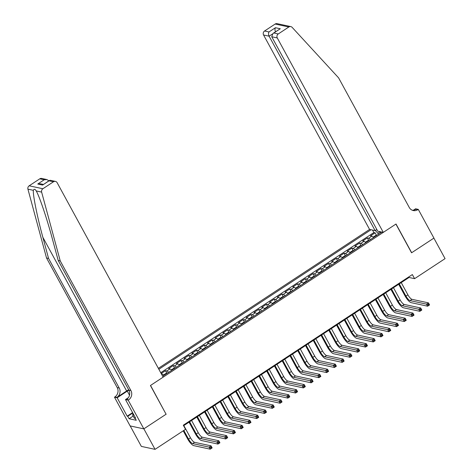<?xml version="1.0" encoding="UTF-8"?>
<svg xmlns="http://www.w3.org/2000/svg" width="473" height="473" viewBox="0 0 473 473"><rect width="100%" height="100%" fill="white"/><g stroke="black" fill="none" stroke-linecap="round" stroke-linejoin="round"><path stroke-width="0.71" d="M376.827 229.5L375.119 230.623L369.584 229.435L158.36 368.343M130.187 425.931L141.35 446.4L155.055 449.35L185.534 429.307L183.293 425.203L412.355 274.571L414.59 278.674L445.069 258.63L433.883 238.12L411.563 252.801L395.907 224.084L150.544 385.442L166.017 414.123M373.54 237.535A3.879 1.106 -123.3 0 0 371.813 236.175L370.46 235.885L375.119 232.822L376.455 235.276M370.43 239.575A3.879 1.106 -123.3 0 0 368.704 238.215L367.355 237.925L368.692 240.385M367.355 237.925L362.696 240.988L364.044 241.283A3.879 1.106 -123.3 0 1 365.771 242.643M358.008 247.746A3.879 1.106 -123.3 0 0 356.281 246.386L354.933 246.096L359.586 243.033L360.929 245.487M350.245 252.854A3.879 1.106 -123.3 0 0 348.518 251.494L347.164 251.204L351.823 248.136L353.165 250.595M342.482 257.962A3.879 1.106 -123.3 0 0 340.755 256.597L339.401 256.307L344.06 253.244L345.396 255.698M334.713 263.065A3.879 1.106 -123.3 0 0 332.986 261.705L331.638 261.415L336.297 258.353L337.633 260.806M326.949 268.173A3.879 1.106 -123.3 0 0 325.223 266.813L323.869 266.524L328.528 263.455L329.87 265.915M319.186 273.276A3.879 1.106 -123.3 0 0 317.46 271.916L316.106 271.626L320.765 268.563L322.107 271.017M311.417 278.384A3.879 1.106 -123.3 0 0 309.697 277.024L308.343 276.735L313.002 273.672L314.338 276.126M303.654 283.493A3.879 1.106 -123.3 0 0 301.928 282.133L300.58 281.843L305.239 278.774L306.575 281.234M295.891 288.595A3.879 1.106 -123.3 0 0 294.165 287.235L292.811 286.945L297.47 283.883L298.812 286.336M288.128 293.703A3.879 1.106 -123.3 0 0 286.401 292.344L285.048 292.054L289.707 288.991L291.049 291.445M280.359 298.812A3.879 1.106 -123.3 0 0 278.632 297.452L277.284 297.156L281.943 294.094L283.28 296.553M272.596 303.914A3.879 1.106 -123.3 0 0 270.869 302.554L269.521 302.265L274.18 299.202L275.517 301.656M264.833 309.023A3.879 1.106 -123.3 0 0 263.106 307.663L261.752 307.373L266.411 304.31L267.753 306.764M257.07 314.131A3.879 1.106 -123.3 0 0 255.343 312.771L253.989 312.476L258.648 309.413L259.984 311.873M249.301 319.234A3.879 1.106 -123.3 0 0 247.574 317.874L246.226 317.584L250.885 314.521L252.221 316.975M241.537 324.342A3.879 1.106 -123.3 0 0 239.811 322.982L238.457 322.692L243.116 319.63L244.458 322.083M233.774 329.45A3.879 1.106 -123.3 0 0 232.048 328.091L230.694 327.795L235.353 324.732L236.695 327.192M226.005 334.553A3.879 1.106 -123.3 0 0 224.285 333.193L222.931 332.903L227.59 329.841L228.926 332.294M218.242 339.661A3.879 1.106 -123.3 0 0 216.516 338.301L215.168 338.012L219.827 334.943L221.163 337.403M210.479 344.77A3.879 1.106 -123.3 0 0 208.753 343.404L207.399 343.114L212.058 340.052L213.4 342.511M202.716 349.872A3.879 1.106 -123.3 0 0 200.99 348.512L199.636 348.223L204.295 345.16L205.637 347.614M194.947 354.981A3.879 1.106 -123.3 0 0 193.226 353.621L191.872 353.331L196.531 350.262L197.868 352.722M187.184 360.083A3.879 1.106 -123.3 0 0 185.457 358.723L184.109 358.433L188.768 355.371L190.105 357.825M179.421 365.191A3.879 1.106 -123.3 0 0 177.694 363.832L176.34 363.542L180.999 360.479L182.341 362.933M171.658 370.3A3.879 1.106 -123.3 0 0 169.931 368.94L168.577 368.65L173.236 365.582L174.578 368.041M161.181 373.516L165.473 370.69L166.809 373.144M162.653 376.218L381.841 232.072M371.027 229.748L158.863 369.271M375.119 232.822L373.877 232.55L160.743 372.718M163.889 375.402A3.879 1.106 -123.3 0 0 162.162 374.042L161.376 373.877M165.473 370.69L166.821 370.98A3.879 1.106 56.7 0 1 168.548 372.34M173.236 365.582L174.59 365.877A3.879 1.106 56.7 0 1 176.317 367.237M180.999 360.479L182.353 360.769A3.879 1.106 56.7 0 1 184.08 362.129M188.768 355.371L190.116 355.661A3.879 1.106 56.7 0 1 191.843 357.02M196.531 350.262L197.88 350.558A3.879 1.106 56.7 0 1 199.606 351.918M204.295 345.16L205.649 345.45A3.879 1.106 56.7 0 1 207.375 346.81M212.058 340.052L213.412 340.341A3.879 1.106 56.7 0 1 215.138 341.701M219.827 334.943L221.175 335.239A3.879 1.106 56.7 0 1 222.901 336.599M227.59 329.841L228.944 330.13A3.879 1.106 56.7 0 1 230.664 331.49M235.353 324.732L236.707 325.022A3.879 1.106 56.7 0 1 238.433 326.382M243.116 319.63L244.47 319.919A3.879 1.106 56.7 0 1 246.197 321.279M250.885 314.521L252.233 314.811A3.879 1.106 56.7 0 1 253.96 316.171M258.648 309.413L260.002 309.703A3.879 1.106 56.7 0 1 261.729 311.063M266.411 304.31L267.765 304.6A3.879 1.106 56.7 0 1 269.492 305.96M274.18 299.202L275.528 299.492A3.879 1.106 56.7 0 1 277.255 300.852M281.943 294.094L283.292 294.383A3.879 1.106 56.7 0 1 285.018 295.749M289.707 288.991L291.061 289.281A3.879 1.106 56.7 0 1 292.787 290.641M297.47 283.883L298.824 284.172A3.879 1.106 56.7 0 1 300.55 285.532M305.239 278.774L306.587 279.07A3.879 1.106 56.7 0 1 308.313 280.43M313.002 273.672L314.356 273.962A3.879 1.106 56.7 0 1 316.076 275.321M320.765 268.563L322.119 268.853A3.879 1.106 56.7 0 1 323.845 270.213M328.528 263.455L329.882 263.751A3.879 1.106 56.7 0 1 331.608 265.111M336.297 258.353L337.645 258.642A3.879 1.106 56.7 0 1 339.372 260.002M344.06 253.244L345.414 253.534A3.879 1.106 56.7 0 1 347.135 254.894M351.823 248.136L353.177 248.431A3.879 1.106 56.7 0 1 354.904 249.791M359.586 243.033L360.94 243.323A3.879 1.106 56.7 0 1 362.667 244.683M380.209 231.723L377.862 233.266L375.337 230.487M378.435 234.312L377.862 233.266M166.194 414.159L143.875 428.84L155.055 449.35M183.589 425.741L409.033 277.474L414.59 278.674M408.743 276.942L409.033 277.474M380.31 231.74L380.44 232.994M373.877 232.55L372.523 230.067M377.253 235.093L375.793 235.43L373.463 236.961L373.439 237.422M399.295 283.883L405.958 296.104A4.848 1.384 -123.3 0 0 410.044 300.603L426.51 304.145L428.449 302.868L429.567 304.919L427.627 306.197L411.161 302.655A7.272 2.075 56.7 0 1 405.03 295.903L398.692 284.279M401.234 282.606L407.897 294.827A4.848 1.384 -123.3 0 0 411.989 299.326L428.449 302.868L428.686 303.973L427.911 304.482L428.355 305.304L429.135 304.795L428.686 303.973M428.355 305.304L427.627 306.197L426.51 304.145L427.911 304.482M429.135 304.795L429.567 304.919M135.118 418.185L134.438 418.363L132.647 415.081L133.008 413.355M133.788 414.786L132.647 415.081M383.29 232.385L277.279 37.946L271.739 36.752L377.75 231.191L383.29 232.385L396.025 224.007L411.676 252.724L433.924 238.09L418.268 209.379L415.584 208.8L413.538 210.148M369.584 229.435L263.573 34.996A2.909 2.678 -77.9 0 1 264.561 31.005L275.162 24.034A2.909 2.678 -77.9 0 1 277.113 23.65L290.818 26.6A2.909 2.678 102.1 0 1 292.148 27.363L338.603 77.868L409.275 207.493A6.788 6.25 102.1 0 0 413.284 210.55A6.788 6.25 102.1 0 0 417.842 209.657L418.268 209.379M264.561 31.005L268.989 31.957L275.434 27.718L280.282 28.758L273.837 32.998L278.266 33.95L288.861 26.979L275.162 24.034M375.119 230.623L269.107 36.185L263.573 34.996M290.818 26.6A2.909 2.678 102.1 0 0 288.861 26.979M278.266 33.95A2.909 2.678 102.1 0 0 277.279 37.946M412.29 210.243A6.788 6.25 102.1 0 0 415.814 209.226L417.842 209.657M268.989 31.957C268.339 33.181 268.38 34.588 269.107 36.185L272.058 34.251M275.434 27.718C274.783 28.942 274.825 30.355 275.552 31.951M280.282 28.758L272.933 33.459L271.739 36.752M273.837 32.998L272.933 33.459M128.668 389.717A12.629 3.37 -28.6 0 0 126.634 390.976L116.932 397.355L114.904 396.924L114.472 397.202L130.128 425.919L143.833 428.863L166.082 414.236L150.426 385.519L163.161 377.147L57.15 182.708A2.909 2.678 102.1 0 0 53.479 181.78L42.877 188.751A2.909 2.678 102.1 0 0 41.636 192.109L60.237 260.925L130.909 390.55A6.788 6.25 -77.9 0 1 128.609 399.868L128.177 400.152L143.833 428.863M60.237 260.925L58.209 260.493L52.503 239.391C47.152 219.241 39.46 196.366 36.22 190.944C35.12 188.999 34.162 188.792 33.352 190.323C32.82 194.935 37.308 217.125 42.854 237.316L48.559 258.418L119.231 388.043A6.788 6.25 -77.9 0 1 116.932 397.355M41.636 192.109L36.208 190.926M48.559 258.418L46.531 257.98L117.203 387.606A6.788 6.25 -77.9 0 1 114.904 396.924M128.609 399.868L126.581 399.431A6.788 6.25 -77.9 0 0 128.881 390.119L58.209 260.493M53.479 181.78L49.05 180.828L42.605 185.067L37.751 184.021L44.196 179.781L39.773 178.829L29.172 185.8L42.877 188.751M33.352 190.323L27.931 189.159L46.531 257.98M128.177 400.152L125.493 399.573L135.514 417.949L134.923 417.825L135.308 417.57M133.185 416.069L129.111 418.747L136.265 420.284L134.923 417.825M129.111 418.747L127.775 416.287L127.178 416.157L117.162 397.781L114.472 397.202M128.887 390.124A10.909 2.915 -28.6 0 0 127.29 391.118L117.162 397.781M125.493 399.573L128.396 397.663M27.931 189.159A2.909 2.678 -77.9 0 1 29.172 185.8M39.773 178.829A2.909 2.678 -77.9 0 1 41.725 178.445L46.91 179.563L48.89 180.798M127.178 416.157L132.594 412.598M132.801 412.976L127.775 416.287M49.05 180.828L50.244 180.278L55.43 181.396M42.605 185.067L49.44 180.432M37.751 184.021L40.465 183.802L43.368 184.429M44.196 179.781L46.91 179.563M369.49 240.195L368.029 240.538L365.7 242.07L365.676 242.531M391.532 288.991L398.195 301.212A4.848 1.384 -123.3 0 0 402.281 305.712L418.747 309.253L420.686 307.976L421.804 310.028L419.864 311.305L403.398 307.763A7.272 2.075 56.7 0 1 397.267 301.011L390.929 289.387M393.471 287.714L400.134 299.935A4.848 1.384 -123.3 0 0 404.22 304.435L420.686 307.976L420.923 309.076L420.142 309.59L420.592 310.412L421.366 309.898L420.923 309.076M420.592 310.412L419.864 311.305L418.747 309.253L420.142 309.59M421.366 309.898L421.804 310.028M361.721 245.304L360.266 245.641L357.937 247.172L357.907 247.633M383.763 294.094L390.426 306.315A4.848 1.384 -123.3 0 0 394.517 310.82L410.978 314.362L412.923 313.085L414.041 315.136L412.095 316.413L395.635 312.872A7.272 2.075 56.7 0 1 389.504 306.12L383.16 294.49M385.708 292.817L392.371 305.044A4.848 1.384 -123.3 0 0 396.457 309.543L412.923 313.085L413.154 314.184L412.379 314.693L412.828 315.515L413.603 315.006L413.154 314.184M412.828 315.515L412.095 316.413L410.978 314.362L412.379 314.693M413.603 315.006L414.041 315.136M353.958 250.412L352.497 250.749L350.168 252.28L350.144 252.742M376 299.202L382.663 311.423A4.848 1.384 -123.3 0 0 386.748 315.923L403.215 319.464L405.154 318.187L406.277 320.239L404.332 321.516L387.872 317.974A7.272 2.075 56.7 0 1 381.735 311.222L375.396 299.598M377.939 297.925L384.602 310.146A4.848 1.384 -123.3 0 0 388.694 314.646L405.154 318.187L405.391 319.293L404.616 319.801L405.059 320.623L405.84 320.115L405.391 319.293M405.059 320.623L404.332 321.516L403.215 319.464L404.616 319.801M405.84 320.115L406.277 320.239M346.195 255.515L344.734 255.858L342.405 257.389L342.381 257.85M368.236 304.31L374.9 316.532A4.848 1.384 -123.3 0 0 378.985 321.031L395.452 324.573L397.391 323.296L398.508 325.347L396.569 326.624L380.103 323.083A7.272 2.075 56.7 0 1 373.972 316.331L367.633 304.707M370.176 303.033L376.839 315.255A4.848 1.384 -123.3 0 0 380.931 319.754L397.391 323.296L397.627 324.395L396.847 324.91L397.296 325.731L398.071 325.217L397.627 324.395M397.296 325.731L396.569 326.624L395.452 324.573L396.847 324.91M398.071 325.217L398.508 325.347M338.426 260.623L336.971 260.96L334.642 262.491L334.618 262.953M360.467 309.413L367.131 321.634A4.848 1.384 -123.3 0 0 371.222 326.139L387.689 329.681L389.628 328.404L390.745 330.456L388.806 331.733L372.34 328.185A7.272 2.075 56.7 0 1 366.208 321.439L359.87 309.809M362.413 308.136L369.076 320.357A4.848 1.384 -123.3 0 0 373.162 324.862L389.628 328.404L389.864 329.504L389.084 330.012L389.533 330.834L390.308 330.325L389.864 329.504M389.533 330.834L388.806 331.733L387.689 329.681L389.084 330.012M390.308 330.325L390.745 330.456M330.662 265.731L329.202 266.068L326.873 267.6L326.849 268.061M352.704 314.521L359.368 326.742A4.848 1.384 -123.3 0 0 363.459 331.242L379.92 334.783L381.865 333.506L382.982 335.558L381.037 336.835L364.577 333.294A7.272 2.075 56.7 0 1 358.445 326.541L352.101 314.917M354.644 313.244L361.313 325.465A4.848 1.384 -123.3 0 0 365.398 329.965L381.865 333.506L382.095 334.612L381.321 335.12L381.77 335.942L382.545 335.428L382.095 334.612M381.77 335.942L381.037 336.835L379.92 334.783L381.321 335.12M382.545 335.428L382.982 335.558M322.899 270.834L321.439 271.171L319.109 272.708L319.086 273.169M344.941 319.63L351.605 331.851A4.848 1.384 -123.3 0 0 355.69 336.35L372.156 339.892L374.096 338.615L375.213 340.666L373.274 341.944L356.813 338.402A7.272 2.075 56.7 0 1 350.676 331.65L344.338 320.02M346.88 318.353L353.544 330.574A4.848 1.384 -123.3 0 0 357.635 335.073L374.096 338.615L374.332 339.715L373.558 340.229L374.001 341.045L374.782 340.536L374.332 339.715M374.001 341.045L373.274 341.944L372.156 339.892L373.558 340.229M374.782 340.536L375.213 340.666M315.136 275.942L313.676 276.279L311.346 277.811L311.323 278.272M337.178 324.732L343.841 336.953A4.848 1.384 -123.3 0 0 347.927 341.459L364.393 345L366.333 343.723L367.45 345.775L365.511 347.046L349.044 343.504A7.272 2.075 56.7 0 1 342.913 336.758L336.575 325.128M339.117 323.455L345.781 335.676A4.848 1.384 -123.3 0 0 349.866 340.182L366.333 343.723L366.569 344.823L365.789 345.331L366.238 346.153L367.013 345.645L366.569 344.823M366.238 346.153L365.511 347.046L364.393 345L365.789 345.331M367.013 345.645L367.45 345.775M307.367 281.051L305.913 281.388L303.583 282.919L303.56 283.38M329.409 329.841L336.072 342.062A4.848 1.384 -123.3 0 0 340.164 346.561L356.624 350.103L358.569 348.826L359.687 350.877L357.748 352.154L341.281 348.613A7.272 2.075 56.7 0 1 335.15 341.861L328.812 330.237M331.354 328.564L338.018 340.785A4.848 1.384 -123.3 0 0 342.103 345.284L358.569 348.826L358.8 349.931L358.026 350.44L358.475 351.262L359.249 350.747L358.8 349.931M358.475 351.262L357.748 352.154L356.624 350.103L358.026 350.44M359.249 350.747L359.687 350.877M299.604 286.153L298.144 286.49L295.814 288.027L295.791 288.483M321.646 334.943L328.309 347.17A4.848 1.384 -123.3 0 0 332.401 351.67L348.861 355.211L350.8 353.934L351.924 355.986L349.979 357.263L333.518 353.721A7.272 2.075 56.7 0 1 327.381 346.969L321.043 335.339M323.585 333.672L330.249 345.893A4.848 1.384 -123.3 0 0 334.34 350.392L350.8 353.934L351.037 355.034L350.262 355.548L350.712 356.364L351.486 355.856L351.037 355.034M350.712 356.364L349.979 357.263L348.861 355.211L350.262 355.548M351.486 355.856L351.924 355.986M291.841 291.262L290.381 291.599L288.051 293.13L288.027 293.591M313.883 340.052L320.546 352.273A4.848 1.384 -123.3 0 0 324.632 356.772L341.098 360.32L343.037 359.042L344.155 361.088L342.216 362.365L325.749 358.824A7.272 2.075 56.7 0 1 319.618 352.078L313.28 340.448M315.822 338.774L322.485 350.996A4.848 1.384 -123.3 0 0 326.577 355.501L343.037 359.042L343.274 360.142L342.499 360.651L342.943 361.473L343.723 360.964L343.274 360.142M342.943 361.473L342.216 362.365L341.098 360.32L342.499 360.651M343.723 360.964L344.155 361.088M284.078 296.37L282.618 296.707L280.288 298.238L280.264 298.7M306.12 345.16L312.783 357.381A4.848 1.384 -123.3 0 0 316.869 361.88L333.335 365.422L335.274 364.145L336.392 366.197L334.452 367.474L317.986 363.932A7.272 2.075 56.7 0 1 311.855 357.18L305.517 345.556M308.059 343.883L314.722 356.104A4.848 1.384 -123.3 0 0 318.808 360.603L335.274 364.145L335.511 365.251L334.73 365.759L335.18 366.581L335.954 366.067L335.511 365.251M335.18 366.581L334.452 367.474L333.335 365.422L334.73 365.759M335.954 366.067L336.392 366.197M276.309 301.472L274.854 301.809L272.525 303.341L272.495 303.802M298.351 350.262L305.014 362.489A4.848 1.384 -123.3 0 0 309.106 366.989L325.566 370.53L327.511 369.253L328.629 371.305L326.689 372.582L310.223 369.041A7.272 2.075 56.7 0 1 304.092 362.288L297.754 350.659M300.296 348.991L306.959 361.212A4.848 1.384 -123.3 0 0 311.045 365.712L327.511 369.253L327.742 370.353L326.967 370.867L327.417 371.683L328.191 371.175L327.742 370.353M327.417 371.683L326.689 372.582L325.566 370.53L326.967 370.867M328.191 371.175L328.629 371.305M268.546 306.581L267.085 306.918L264.756 308.449L264.732 308.91M290.588 355.371L297.251 367.592A4.848 1.384 -123.3 0 0 301.342 372.091L317.803 375.633L319.742 374.362L320.865 376.407L318.92 377.685L302.46 374.143A7.272 2.075 56.7 0 1 296.323 367.397L289.984 355.767M292.527 354.094L299.19 366.315A4.848 1.384 -123.3 0 0 303.282 370.814L319.742 374.362L319.979 375.461L319.204 375.97L319.647 376.792L320.428 376.283L319.979 375.461M319.647 376.792L318.92 377.685L317.803 375.633L319.204 375.97M320.428 376.283L320.865 376.407M260.783 311.689L259.322 312.026L256.993 313.558L256.969 314.019M282.824 360.479L289.488 372.7A4.848 1.384 -123.3 0 0 293.573 377.2L310.04 380.741L311.979 379.464L313.096 381.516L311.157 382.793L294.691 379.251A7.272 2.075 56.7 0 1 288.56 372.499L282.221 360.875M284.764 359.202L291.427 371.423A4.848 1.384 -123.3 0 0 295.519 375.923L311.979 379.464L312.215 380.57L311.441 381.078L311.884 381.9L312.659 381.386L312.215 380.57M311.884 381.9L311.157 382.793L310.04 380.741L311.441 381.078M312.659 381.386L313.096 381.516M253.02 316.792L251.559 317.129L249.23 318.66L249.206 319.121M275.055 365.582L281.719 377.803A4.848 1.384 -123.3 0 0 285.81 382.308L302.277 385.85L304.216 384.573L305.333 386.624L303.394 387.901L286.928 384.36A7.272 2.075 56.7 0 1 280.796 377.608L274.458 365.978M277.001 364.305L283.664 376.532A4.848 1.384 -123.3 0 0 287.75 381.031L304.216 384.573L304.452 385.672L303.672 386.187L304.121 387.003L304.896 386.494L304.452 385.672M304.121 387.003L303.394 387.901L302.277 385.85L303.672 386.187M304.896 386.494L305.333 386.624M245.251 321.9L243.79 322.237L241.466 323.769L241.437 324.23M267.292 370.69L273.956 382.911A4.848 1.384 -123.3 0 0 278.047 387.411L294.508 390.952L296.453 389.675L297.57 391.727L295.625 393.004L279.165 389.462A7.272 2.075 56.7 0 1 273.033 382.71L266.689 371.086M269.238 369.413L275.901 381.634A4.848 1.384 -123.3 0 0 279.986 386.134L296.453 389.675L296.683 390.781L295.909 391.289L296.358 392.111L297.133 391.603L296.683 390.781M296.358 392.111L295.625 393.004L294.508 390.952L295.909 391.289M297.133 391.603L297.57 391.727M237.487 327.003L236.027 327.346L233.697 328.877L233.674 329.338M259.529 375.799L266.193 388.02A4.848 1.384 -123.3 0 0 270.278 392.519L286.744 396.061L288.684 394.784L289.801 396.835L287.862 398.112L271.401 394.571A7.272 2.075 56.7 0 1 265.264 387.819L258.926 376.195M261.468 374.521L268.132 386.743A4.848 1.384 -123.3 0 0 272.223 391.242L288.684 394.784L288.92 395.883L288.146 396.398L288.589 397.219L289.37 396.705L288.92 395.883M288.589 397.219L287.862 398.112L286.744 396.061L288.146 396.398M289.37 396.705L289.801 396.835M229.724 332.111L228.264 332.448L225.934 333.979L225.911 334.441M251.766 380.901L258.429 393.122A4.848 1.384 -123.3 0 0 262.515 397.627L278.981 401.169L280.921 399.892L282.038 401.944L280.099 403.221L263.632 399.679A7.272 2.075 56.7 0 1 257.501 392.927L251.163 381.297M253.705 379.624L260.369 391.851A4.848 1.384 -123.3 0 0 264.46 396.35L280.921 399.892L281.157 400.992L280.377 401.506L280.826 402.322L281.601 401.814L281.157 400.992M280.826 402.322L280.099 403.221L278.981 401.169L280.377 401.506M281.601 401.814L282.038 401.944M221.955 337.219L220.501 337.556L218.171 339.088L218.148 339.549M243.997 386.009L250.66 398.231A4.848 1.384 -123.3 0 0 254.752 402.73L271.212 406.272L273.158 404.994L274.275 407.046L272.336 408.323L255.869 404.782A7.272 2.075 56.7 0 1 249.738 398.03L243.4 386.406M245.942 384.732L252.606 396.953A4.848 1.384 -123.3 0 0 256.691 401.453L273.158 404.994L273.388 406.1L272.614 406.609L273.063 407.43L273.837 406.922L273.388 406.1M273.063 407.43L272.336 408.323L271.212 406.272L272.614 406.609M273.837 406.922L274.275 407.046M214.192 342.322L212.732 342.665L210.402 344.196L210.379 344.657M236.234 391.118L242.897 403.339A4.848 1.384 -123.3 0 0 246.989 407.838L263.449 411.38L265.394 410.103L266.512 412.154L264.567 413.432L248.106 409.89A7.272 2.075 56.7 0 1 241.975 403.138L235.631 391.514M238.173 389.841L244.837 402.062A4.848 1.384 -123.3 0 0 248.928 406.561L265.394 410.103L265.625 411.203L264.85 411.717L265.3 412.539L266.074 412.024L265.625 411.203M265.3 412.539L264.567 413.432L263.449 411.38L264.85 411.717M266.074 412.024L266.512 412.154M206.429 347.43L204.969 347.767L202.639 349.299L202.615 349.76M228.471 396.22L235.134 408.441A4.848 1.384 -123.3 0 0 239.22 412.947L255.686 416.488L257.625 415.211L258.743 417.263L256.804 418.54L240.343 414.992A7.272 2.075 56.7 0 1 234.206 408.246L227.868 396.616M230.41 394.943L237.074 407.164A4.848 1.384 -123.3 0 0 241.165 411.67L257.625 415.211L257.862 416.311L257.087 416.819L257.531 417.641L258.311 417.133L257.862 416.311M257.531 417.641L256.804 418.54L255.686 416.488L257.087 416.819M258.311 417.133L258.743 417.263M198.666 352.539L197.206 352.876L194.876 354.407L194.852 354.868M220.708 401.329L227.371 413.55A4.848 1.384 -123.3 0 0 231.457 418.049L247.923 421.591L249.862 420.314L250.98 422.365L249.04 423.642L232.574 420.101A7.272 2.075 56.7 0 1 226.443 413.349L220.105 401.725M222.647 400.052L229.31 412.273A4.848 1.384 -123.3 0 0 233.396 416.772L249.862 420.314L250.099 421.419L249.318 421.928L249.768 422.75L250.542 422.235L250.099 421.419M249.768 422.75L249.04 423.642L247.923 421.591L249.318 421.928M250.542 422.235L250.98 422.365M190.897 357.641L189.442 357.978L187.113 359.515L187.083 359.977M212.939 406.437L219.602 418.658A4.848 1.384 -123.3 0 0 223.694 423.158L240.154 426.699L242.099 425.422L243.217 427.474L241.277 428.751L224.811 425.209A7.272 2.075 56.7 0 1 218.68 418.457L212.342 406.827M214.884 405.16L221.547 417.381A4.848 1.384 -123.3 0 0 225.633 421.881L242.099 425.422L242.33 426.522L241.555 427.036L242.005 427.852L242.779 427.344L242.33 426.522M242.005 427.852L241.277 428.751L240.154 426.699L241.555 427.036M242.779 427.344L243.217 427.474M183.134 362.75L181.673 363.087L179.344 364.618L179.32 365.079M205.176 411.54L211.839 423.761A4.848 1.384 -123.3 0 0 215.93 428.266L232.391 431.808L234.33 430.531L235.453 432.582L233.508 433.853L217.048 430.312A7.272 2.075 56.7 0 1 210.911 423.566L204.573 411.936M207.115 410.262L213.778 422.484A4.848 1.384 -123.3 0 0 217.87 426.989L234.33 430.531L234.567 431.63L233.792 432.139L234.236 432.961L235.016 432.452L234.567 431.63M234.236 432.961L233.508 433.853L232.391 431.808L233.792 432.139M235.016 432.452L235.453 432.582M175.371 367.858L173.91 368.195L171.581 369.726L171.557 370.188M197.412 416.648L204.076 428.869A4.848 1.384 -123.3 0 0 208.161 433.369L224.628 436.91L226.567 435.633L227.684 437.685L225.745 438.962L209.279 435.42A7.272 2.075 56.7 0 1 203.148 428.668L196.809 417.044M199.352 415.371L206.015 427.592A4.848 1.384 -123.3 0 0 210.107 432.091L226.567 435.633L226.804 436.739L226.029 437.247L226.472 438.069L227.253 437.555L226.804 436.739M226.472 438.069L225.745 438.962L224.628 436.91L226.029 437.247M227.253 437.555L227.684 437.685M167.608 372.961L166.147 373.298L163.818 374.835L163.794 375.29M189.649 421.756L196.313 433.978A4.848 1.384 -123.3 0 0 200.398 438.477L216.865 442.019L218.804 440.741L219.921 442.793L217.982 444.07L201.516 440.529A7.272 2.075 56.7 0 1 195.384 433.776L189.046 422.147M191.589 420.479L198.252 432.7A4.848 1.384 -123.3 0 0 202.338 437.2L218.804 440.741L219.04 441.841L218.26 442.356L218.709 443.171L219.484 442.663L219.04 441.841M218.709 443.171L217.982 444.07L216.865 442.019L218.26 442.356M219.484 442.663L219.921 442.793M183.826 430.43L188.544 439.08A4.848 1.384 -123.3 0 0 192.635 443.579L209.096 447.127L211.041 445.85L212.158 447.896L210.213 449.173L193.753 445.631A7.272 2.075 56.7 0 1 187.621 438.885L183.228 430.826M183.826 425.582L190.489 437.803A4.848 1.384 -123.3 0 0 194.574 442.308L211.041 445.85L211.271 446.95L210.497 447.458L210.946 448.28L211.721 447.771L211.271 446.95M210.946 448.28L210.213 449.173L209.096 447.127L210.497 447.458M211.721 447.771L212.158 447.896M368.704 238.215L371.813 236.175M161.654 374.38L162.162 374.042M166.821 370.98L169.931 368.94M174.59 365.877L177.694 363.832M182.353 360.769L185.457 358.723M190.116 355.661L193.226 353.621M197.88 350.558L200.99 348.512M205.649 345.45L208.753 343.404M213.412 340.341L216.516 338.301M221.175 335.239L224.285 333.193M228.944 330.13L232.048 328.091M236.707 325.022L239.811 322.982M244.47 319.919L247.574 317.874M252.233 314.811L255.343 312.771M260.002 309.703L263.106 307.663M267.765 304.6L270.869 302.554M275.528 299.492L278.632 297.452M283.292 294.383L286.401 292.344M291.061 289.281L294.165 287.235M298.824 284.172L301.928 282.133M306.587 279.07L309.697 277.024M314.356 273.962L317.46 271.916M322.119 268.853L325.223 266.813M329.882 263.751L332.986 261.705M337.645 258.642L340.755 256.597M345.414 253.534L348.518 251.494M353.177 248.431L356.281 246.386M360.94 243.323L364.044 241.283M407.897 294.827L405.958 296.104M411.989 299.326L410.044 300.603M42.854 237.316L126.634 390.976M119.231 388.043L117.203 387.606M128.881 390.119L130.909 390.55M129.513 395.186L127.29 391.118M400.134 299.935L398.195 301.212M404.22 304.435L402.281 305.712M392.371 305.044L390.426 306.315M396.457 309.543L394.517 310.82M384.602 310.146L382.663 311.423M388.694 314.646L386.748 315.923M376.839 315.255L374.9 316.532M380.931 319.754L378.985 321.031M369.076 320.357L367.131 321.634M373.162 324.862L371.222 326.139M361.313 325.465L359.368 326.742M365.398 329.965L363.459 331.242M353.544 330.574L351.605 331.851M357.635 335.073L355.69 336.35M345.781 335.676L343.841 336.953M349.866 340.182L347.927 341.459M338.018 340.785L336.072 342.062M342.103 345.284L340.164 346.561M330.249 345.893L328.309 347.17M334.34 350.392L332.401 351.67M322.485 350.996L320.546 352.273M326.577 355.501L324.632 356.772M314.722 356.104L312.783 357.381M318.808 360.603L316.869 361.88M306.959 361.212L305.014 362.489M311.045 365.712L309.106 366.989M299.19 366.315L297.251 367.592M303.282 370.814L301.342 372.091M291.427 371.423L289.488 372.7M295.519 375.923L293.573 377.2M283.664 376.532L281.719 377.803M287.75 381.031L285.81 382.308M275.901 381.634L273.956 382.911M279.986 386.134L278.047 387.411M268.132 386.743L266.193 388.02M272.223 391.242L270.278 392.519M260.369 391.851L258.429 393.122M264.46 396.35L262.515 397.627M252.606 396.953L250.66 398.231M256.691 401.453L254.752 402.73M244.837 402.062L242.897 403.339M248.928 406.561L246.989 407.838M237.074 407.164L235.134 408.441M241.165 411.67L239.22 412.947M229.31 412.273L227.371 413.55M233.396 416.772L231.457 418.049M221.547 417.381L219.602 418.658M225.633 421.881L223.694 423.158M213.778 422.484L211.839 423.761M217.87 426.989L215.93 428.266M206.015 427.592L204.076 428.869M210.107 432.091L208.161 433.369M198.252 432.7L196.313 433.978M202.338 437.2L200.398 438.477M190.489 437.803L188.544 439.08M194.574 442.308L192.635 443.579"/></g></svg>
